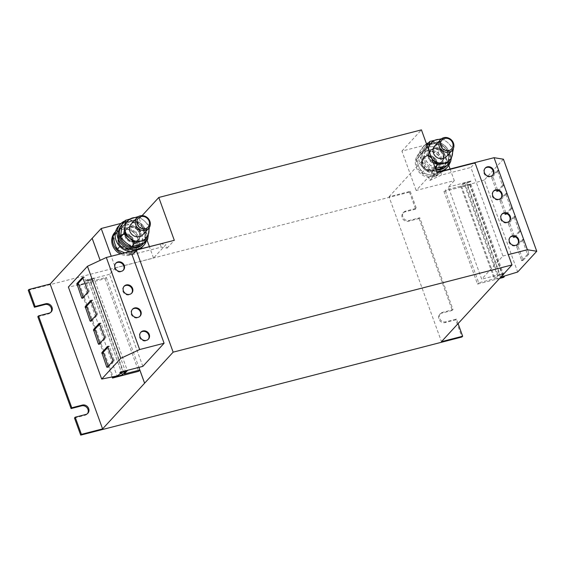 <?xml version="1.0" encoding="UTF-8"?>
<svg xmlns="http://www.w3.org/2000/svg" width="565" height="565" viewBox="0 0 565 565"><rect width="100%" height="100%" fill="white"/><g stroke="black" fill="none" stroke-linecap="round" stroke-linejoin="round"><path stroke-width="0.42" stroke-dasharray="2.83 2.12" d="M123.989 286.434A5.134 4.598 42.6 0 0 123.742 286.681A5.134 4.598 42.6 0 0 122.93 291.335A5.134 4.598 42.6 0 0 126.708 294.824A5.134 4.598 42.6 0 0 131.299 293.63A5.134 4.598 42.6 0 0 131.525 293.362M140.65 332.46A5.134 4.598 42.6 0 0 140.403 332.707A5.134 4.598 42.6 0 0 139.59 337.362A5.134 4.598 42.6 0 0 143.369 340.85A5.134 4.598 42.6 0 0 147.959 339.657A5.134 4.598 42.6 0 0 148.185 339.388M132.316 309.451A5.134 4.598 42.6 0 0 132.069 309.698A5.134 4.598 42.6 0 0 131.257 314.352A5.134 4.598 42.6 0 0 135.035 317.834A5.134 4.598 42.6 0 0 139.626 316.64A5.134 4.598 42.6 0 0 139.852 316.372M115.656 263.424A5.134 4.598 42.6 0 0 115.408 263.671A5.134 4.598 42.6 0 0 114.596 268.326A5.134 4.598 42.6 0 0 118.375 271.807A5.134 4.598 42.6 0 0 122.965 270.621A5.134 4.598 42.6 0 0 123.191 270.353M501.699 214.375A5.134 4.598 42.6 0 0 501.452 214.622A5.134 4.598 42.6 0 0 500.639 219.277A5.134 4.598 42.6 0 0 504.418 222.758A5.134 4.598 42.6 0 0 509.009 221.565A5.134 4.598 42.6 0 0 509.235 221.296M485.038 168.349A5.134 4.598 42.6 0 0 484.791 168.596A5.134 4.598 42.6 0 0 483.979 173.25A5.134 4.598 42.6 0 0 487.757 176.732A5.134 4.598 42.6 0 0 492.348 175.538A5.134 4.598 42.6 0 0 492.574 175.27M493.365 191.358A5.134 4.598 42.6 0 0 493.118 191.606A5.134 4.598 42.6 0 0 492.306 196.26A5.134 4.598 42.6 0 0 496.084 199.749A5.134 4.598 42.6 0 0 500.675 198.555A5.134 4.598 42.6 0 0 500.901 198.287M510.026 237.385A5.134 4.598 42.6 0 0 509.778 237.632A5.134 4.598 42.6 0 0 508.966 242.286A5.134 4.598 42.6 0 0 512.745 245.775A5.134 4.598 42.6 0 0 517.335 244.581A5.134 4.598 42.6 0 0 517.561 244.313M434.711 145.975A7.896 7.077 -137.4 0 1 443.511 144.831A7.896 7.077 -137.4 0 1 447.996 153.066A7.896 7.077 -137.4 0 1 446.336 156.66M444.005 157.402A7.896 7.077 -137.4 0 1 442.353 160.997A7.896 7.077 -137.4 0 1 433.553 162.141A7.896 7.077 -137.4 0 1 429.068 153.906A7.896 7.077 -137.4 0 1 430.728 150.311A7.896 7.077 -137.4 0 1 439.528 149.167A7.896 7.077 -137.4 0 1 444.005 157.402M443.151 158.334A7.896 7.077 -137.4 0 1 441.498 161.929A7.896 7.077 -137.4 0 1 432.698 163.073A7.896 7.077 -137.4 0 1 428.214 154.838A7.896 7.077 -137.4 0 1 429.873 151.243A7.896 7.077 -137.4 0 1 438.673 150.099A7.896 7.077 -137.4 0 1 443.151 158.334M445.411 169.338A15.792 14.146 42.6 0 0 446.053 151.378A15.792 14.146 42.6 0 0 428.545 144.181A15.792 14.146 42.6 0 0 422.161 147.966A15.792 14.146 42.6 0 0 421.518 165.926A15.792 14.146 42.6 0 0 439.026 173.123A15.792 14.146 42.6 0 0 444.161 170.524M450.1 162.438A15.792 14.146 42.6 0 0 446.004 146.893A15.792 14.146 42.6 0 0 430.445 142.112A15.792 14.146 42.6 0 0 428.637 142.712M437.268 164.733A7.896 7.077 -137.4 0 1 435.615 168.335A7.896 7.077 -137.4 0 1 426.808 169.472A7.896 7.077 -137.4 0 1 422.33 161.244A7.896 7.077 -137.4 0 1 423.983 157.649A7.896 7.077 -137.4 0 1 432.79 156.505A7.896 7.077 -137.4 0 1 437.268 164.733M421.476 162.169A7.896 7.077 42.6 0 0 425.961 170.404A7.896 7.077 42.6 0 0 434.76 169.26A7.896 7.077 42.6 0 0 436.413 165.665A7.896 7.077 42.6 0 0 431.935 157.43A7.896 7.077 42.6 0 0 423.129 158.574A7.896 7.077 42.6 0 0 421.476 162.169M142.761 234.8A7.896 7.077 42.6 0 0 141.984 224.489A7.896 7.077 42.6 0 0 131.129 224.114M127.916 238.762A7.896 7.077 42.6 0 0 138.771 239.136A7.896 7.077 42.6 0 0 138.001 228.832A7.896 7.077 42.6 0 0 127.146 228.451A7.896 7.077 42.6 0 0 127.916 238.762M137.147 229.757A7.896 7.077 -137.4 0 1 137.917 240.069A7.896 7.077 -137.4 0 1 127.061 239.694A7.896 7.077 -137.4 0 1 126.292 229.383A7.896 7.077 -137.4 0 1 137.147 229.757M141.829 247.477A15.792 14.146 42.6 0 0 142.472 229.517A15.792 14.146 42.6 0 0 124.964 222.32A15.792 14.146 42.6 0 0 118.579 226.106M129.463 251.524A15.792 14.146 42.6 0 0 135.445 251.263A15.792 14.146 42.6 0 0 140.579 248.664M146.519 240.584A15.792 14.146 42.6 0 0 142.422 225.04A15.792 14.146 42.6 0 0 126.864 220.251A15.792 14.146 42.6 0 0 125.049 220.859M121.178 246.093A7.896 7.077 42.6 0 0 132.033 246.474A7.896 7.077 42.6 0 0 131.257 236.163A7.896 7.077 42.6 0 0 120.409 235.789A7.896 7.077 42.6 0 0 121.178 246.093M130.402 237.095A7.896 7.077 -137.4 0 1 131.179 247.399A7.896 7.077 -137.4 0 1 120.324 247.025A7.896 7.077 -137.4 0 1 119.554 236.714A7.896 7.077 -137.4 0 1 130.402 237.095M418.425 154.245A14.287 12.804 42.6 0 1 437.607 154.492A14.287 12.804 42.6 0 1 439.464 173.589A14.287 12.804 42.6 0 1 434.316 176.838L432.507 171.831L431.236 172.163L433.044 177.163A14.287 12.804 42.6 0 1 417.648 170.206A14.287 12.804 42.6 0 1 418.425 154.245L419.279 153.32A14.287 12.804 42.6 0 0 418.503 169.281A14.287 12.804 42.6 0 0 433.899 176.238L433.044 177.163M450.079 169.006L454.295 180.652L416.172 190.462L428.51 177.036L429.767 180.51L436.936 172.713M448.758 165.361L440.043 141.285L401.92 151.095L416.172 190.462M122.012 253.445A14.287 12.804 -137.4 0 0 130.317 254.377L129.463 255.302L127.655 250.302L128.926 249.97L130.734 254.977L131.589 254.045A14.287 12.804 -137.4 0 0 136.737 250.796L135.883 251.729A14.287 12.804 -137.4 0 1 130.734 254.977M129.463 255.302A14.287 12.804 -137.4 0 1 120.183 253.918M114.843 232.385A14.287 12.804 -137.4 0 1 134.025 232.632A14.287 12.804 -137.4 0 1 135.883 251.729M142.832 366.374L109.511 274.322L115.444 267.866L111.227 256.22M115.444 267.866L153.539 258.064L149.322 246.418M147.013 240.04L139.287 218.697L121.143 223.366M499.622 278.404L477.517 284.096L443.984 191.464L445.171 190.172L478.703 282.804L494.234 278.806L497.32 275.445L503.888 273.757M477.517 284.096L478.703 282.804M454.295 180.652L448.363 187.107L481.684 279.159L502.949 256.023L470.885 167.445L475.059 162.897M28.25 290.248L409.491 192.121L410.204 191.344L389.024 196.797L441.47 341.677M389.024 196.797L440.043 141.285M443.984 191.464L470.108 184.741L470.822 183.964L461.64 186.33L464.727 182.975L470.85 181.005L448.363 187.107M470.85 181.005L463.893 183.109L497.32 275.445M470.956 181.294L468.788 182.241L502.108 274.293L503.909 274.145M503.415 274.272L498.259 275.6L495.173 278.955L500.329 277.627M464.727 182.975L498.259 275.6M401.92 151.095L421.426 129.872M429.767 180.51L441.653 174.966L470.885 167.445M86.311 280.374L86.784 279.859L86.311 280.374L91.961 278.919L125.494 371.551M112.117 376.947L78.987 285.417L105.104 278.693L106.291 277.401L90.76 281.398L93.847 278.044L86.89 280.148M93.847 278.044L86.784 279.859M106.291 277.401L138.898 367.384M132.033 254.66L161.23 247.145L167.141 248.113L165.877 244.638L153.539 258.064M167.141 248.113L174.303 240.316M139.287 218.697L142.126 215.611M409.491 192.121L415.649 209.128L416.356 208.351L405.769 211.077A5.134 4.598 42.6 0 0 403.693 212.313A5.134 4.598 42.6 0 0 403.481 218.147A5.134 4.598 42.6 0 0 409.173 220.484L419.767 217.758L453.031 309.662L442.444 312.389A5.134 4.598 42.6 0 0 440.368 313.624A5.134 4.598 42.6 0 0 440.156 319.458A5.134 4.598 42.6 0 0 445.849 321.796L456.442 319.077L458.081 323.604M410.204 191.344L416.356 208.351M415.649 209.128L405.056 211.854A5.134 4.598 42.6 0 0 402.979 213.083A5.134 4.598 42.6 0 0 402.774 218.923A5.134 4.598 42.6 0 0 408.46 221.261L419.053 218.535L419.767 217.758M419.053 218.535L452.325 310.439L453.031 309.662M452.325 310.439L441.731 313.165A5.134 4.598 42.6 0 0 439.655 314.394A5.134 4.598 42.6 0 0 439.45 320.235A5.134 4.598 42.6 0 0 445.135 322.573L455.729 319.846L461.937 337.001M74.488 417.98L85.075 415.254A5.134 4.598 42.6 0 0 87.151 414.018A5.134 4.598 42.6 0 0 87.483 413.608M37.813 316.661L48.399 313.935A5.134 4.598 42.6 0 0 50.476 312.706A5.134 4.598 42.6 0 0 50.808 312.297M105.104 278.693L138.637 371.318M78.987 285.417L79.693 284.64L113.042 376.756M91.961 278.919L88.875 282.274L121.673 372.893M88.875 282.274L79.693 284.64M86.417 280.664L88.112 280.226L121.433 372.279L119.738 372.716M90.76 281.398L124.293 374.023M109.511 274.322L93.952 278.333L127.273 370.379M463.787 182.82L460.708 186.175L445.171 190.172M460.708 186.175L494.234 278.806M503.803 273.856L504.277 273.34L481.684 279.159M461.64 186.33L495.173 278.955M470.822 183.964L504.178 276.115M470.108 184.741L503.641 277.373M455.729 319.846L456.442 319.077M160.757 243.798L165.877 244.638M160.086 243.974L161.23 247.145M88.112 280.226L89.722 279.943L123.043 371.996L122.577 372.3M89.722 279.943L83.712 283.884L117.033 375.937M121.433 372.279L123.043 371.996M83.712 283.884L68.386 287.034M428.51 177.036L438.828 172.226M440.509 171.795L441.653 174.966M509.482 222.532L515.238 216.296L520.492 230.117L520.52 231.099L514.757 237.335L509.482 222.532L508.069 222.893L513.762 216.699L514.263 217.165L519.108 231.459L513.408 237.66L508.069 222.893M503.429 159.21L484.36 179.96L517.681 272.012M484.36 179.96L467.1 185.207L500.421 277.26L500.18 274.922L502.108 274.293M467.1 185.207L466.86 182.869L500.18 274.922M492.821 176.506L498.577 170.27L503.832 184.091L503.86 185.073L498.097 191.309L492.821 176.506L491.409 176.873L497.101 170.672L497.603 171.138L502.447 185.433L496.748 191.634L491.409 176.873M466.86 182.869L468.788 182.241M501.148 199.516L506.911 193.279L512.165 207.101L512.187 208.082L506.431 214.326L501.148 199.516L499.735 199.883L505.435 193.682L505.929 194.148L510.774 208.45L505.082 214.644L499.735 199.883M502.949 256.023L508.274 254.653M517.808 245.542L523.571 239.306L528.826 253.127L528.847 254.109L523.091 260.345L517.808 245.542L516.396 245.909L522.095 239.708L522.59 240.174L527.435 254.476L521.742 260.67L516.396 245.909M500.774 277.147L500.421 277.26M124.632 252.774L130.473 254.335L143.383 241.855L141.766 234.701L139.47 228.281L133.05 225.569L125.953 223.585L113.035 236.064M125.953 223.585L115.218 233.691M116.348 232.462L118.643 238.882L120.26 246.036L119.872 246.467M133.785 250.733L127.365 248.014L120.26 246.036M130.473 254.335L140.078 245.457L137.782 239.037L136.158 231.883L129.06 229.906L122.64 227.187M143.383 241.855L140.078 245.457M139.47 228.281L136.158 231.883M130.317 254.377L128.509 249.37L129.78 249.045L131.038 252.527A12.635 11.321 42.6 0 0 134.936 250.26A12.635 11.321 42.6 0 0 137.782 239.037A12.635 11.321 42.6 0 0 129.06 229.906A12.635 11.321 42.6 0 0 117.499 231.996A12.635 11.321 42.6 0 0 114.66 243.218A12.635 11.321 -137.4 0 0 123.375 252.35A12.635 11.321 42.6 0 0 129.766 252.852A12.635 11.321 42.6 0 0 131.038 252.527L131.589 254.045M121.489 227.66A12.635 11.321 -137.4 0 1 133.05 225.569A12.635 11.321 -137.4 0 1 141.766 234.701A12.635 11.321 -137.4 0 1 138.926 245.923A12.635 11.321 -137.4 0 1 127.365 248.014A12.635 11.321 -137.4 0 1 118.643 238.882A12.635 11.321 -137.4 0 1 121.489 227.66M149.372 227.434L149.45 225.944L146.137 229.545L140.275 225.16L135.084 220.032L122.245 223.917M149.45 225.944L144.259 220.816L138.397 216.43L135.084 220.032M144.35 242.943L146.137 229.545M136.525 245.563L135.247 242.039L136.518 241.714L137.775 245.196A12.635 11.321 42.6 0 0 144.908 236.608A12.635 11.321 42.6 0 0 140.275 225.16A12.635 11.321 42.6 0 0 128.326 222.342A12.635 11.321 -137.4 0 0 121.009 230.979A12.635 11.321 42.6 0 0 125.642 242.434A12.635 11.321 42.6 0 0 136.511 245.521A12.635 11.321 42.6 0 0 137.592 245.252A12.635 11.321 42.6 0 0 137.775 245.196L137.782 245.196M137.111 217.61A12.635 11.321 -137.4 0 1 144.259 220.816A12.635 11.321 -137.4 0 1 148.736 228.295M136.207 247.971L134.392 242.964L135.664 242.639L136.702 245.514M121.581 225.054A14.287 12.804 -137.4 0 1 140.77 225.301A14.287 12.804 -137.4 0 1 142.627 244.398M122.125 224.475A14.287 12.804 -137.4 0 1 122.436 224.128A14.287 12.804 -137.4 0 1 141.455 224.22A14.287 12.804 -137.4 0 1 143.75 243.162M134.392 242.964L134.364 241.982L134.745 241.573L135.247 242.039L134.745 241.573A8.051 7.218 -137.4 0 1 126.27 237.47A8.051 7.218 -137.4 0 1 126.793 228.606A8.051 7.218 -137.4 0 1 137.606 228.74A8.051 7.218 -137.4 0 1 138.651 239.504A8.051 7.218 -137.4 0 1 136.017 241.241L136.518 241.714L136.017 241.241L135.664 242.639M115.698 231.459L115.613 231.551A14.287 12.804 -137.4 0 1 115.698 231.459A14.287 12.804 -137.4 0 1 134.88 231.699A14.287 12.804 -137.4 0 1 136.737 250.796M127.655 250.302L127.626 249.313L128.008 248.904L128.509 249.37L128.008 248.904A8.051 7.218 -137.4 0 1 119.533 244.8A8.051 7.218 -137.4 0 1 120.048 235.937A8.051 7.218 -137.4 0 1 130.861 236.071A8.051 7.218 -137.4 0 1 131.913 246.834A8.051 7.218 -137.4 0 1 129.279 248.579L129.78 249.045L129.279 248.579L128.898 248.988L128.926 249.97M447.289 161.858L435.876 175.722L428.616 174.67L422.034 172.883L418.82 166.696L416.292 159.775L427.705 145.918L434.972 146.971L441.555 148.757L444.761 154.944L447.289 161.858L443.984 165.46L440.778 159.281A12.635 11.321 42.6 0 0 430.982 151.307L438.242 152.359L441.555 148.757M424.4 149.52L430.982 151.307A12.635 11.321 42.6 0 0 420.007 155.015A12.635 11.321 42.6 0 0 418.82 166.696A12.635 11.321 42.6 0 0 428.616 174.67A12.635 11.321 42.6 0 0 433.348 174.712A12.635 11.321 42.6 0 0 434.619 174.387L433.362 170.905L432.091 171.23L433.899 176.238M438.242 152.359L440.778 159.281A12.635 11.321 42.6 0 1 439.591 170.962L443.984 165.46M435.876 175.722L439.591 170.962A12.635 11.321 -137.4 0 1 434.619 174.387L435.17 175.906A14.287 12.804 42.6 0 0 440.319 172.657A14.287 12.804 42.6 0 0 438.461 153.56A14.287 12.804 42.6 0 0 419.279 153.32M439.189 172.12L432.599 170.333L425.339 169.281L422.811 162.36L419.604 156.18L427.705 145.918M422.034 172.883L425.339 169.281M416.292 159.775L419.604 156.18M422.811 162.36A12.635 11.321 -137.4 0 1 423.99 150.678A12.635 11.321 -137.4 0 1 434.972 146.971A12.635 11.321 -137.4 0 1 444.761 154.944A12.635 11.321 42.6 0 1 443.582 166.626A12.635 11.321 -137.4 0 1 432.599 170.333A12.635 11.321 -137.4 0 1 422.811 162.36M435.311 168.215L434.005 168.384L428.489 163.617L423.651 158.115L426.963 154.513L428.39 149.104M423.651 158.115L426.801 144.711M441.456 138.799L443.059 138.587L439.747 142.189L432.797 143.969A12.635 11.321 42.6 0 0 424.753 151.936A12.635 11.321 42.6 0 0 428.489 163.617A12.635 11.321 42.6 0 0 440.086 167.381A12.635 11.321 42.6 0 0 440.283 167.339A12.635 11.321 42.6 0 0 441.357 167.049L440.1 163.567L438.828 163.899L440.086 167.381M426.526 145.014L432.797 143.969A12.635 11.321 42.6 0 1 444.584 147.691L439.747 142.189M450.1 152.458L448.327 159.379A12.635 11.321 42.6 0 0 444.584 147.691L450.1 152.458L453.413 148.856L448.575 143.355L443.059 138.587M441.378 167.099L441.357 167.049A12.635 11.321 -137.4 0 0 448.327 159.379L447.233 165.559M434.005 168.384L434.986 167.318M431.858 158.673L426.963 154.513M431.822 158.581A12.635 11.321 -137.4 0 1 428.496 149.386M440.693 139.47A12.635 11.321 42.6 0 1 448.575 143.355A12.635 11.321 -137.4 0 1 452.318 150.156M426.49 143.842A15.792 14.146 42.6 0 0 424.061 145.897A15.792 14.146 42.6 0 0 422.239 161.823A15.792 14.146 42.6 0 0 436.491 171.485M440.276 167.339L439.245 164.5L437.974 164.825L439.782 169.832M446.209 166.258A14.287 12.804 42.6 0 0 444.351 147.161A14.287 12.804 42.6 0 0 425.163 146.914A14.287 12.804 42.6 0 0 423.418 161.117A14.287 12.804 42.6 0 0 435.968 170.037M447.063 165.326L446.71 165.707A14.287 12.804 42.6 0 0 447.063 165.326A14.287 12.804 42.6 0 0 445.206 146.229A14.287 12.804 42.6 0 0 426.017 145.982A14.287 12.804 42.6 0 0 424.011 159.598A14.287 12.804 42.6 0 0 435.573 168.942M439.245 164.5L439.217 163.518A8.051 7.218 42.6 0 0 441.851 161.774A8.051 7.218 42.6 0 0 440.806 151.017A8.051 7.218 42.6 0 0 429.993 150.876A8.051 7.218 42.6 0 0 429.471 159.74A8.051 7.218 42.6 0 0 437.946 163.843L437.974 164.825M437.946 163.843L438.327 163.433L438.828 163.899L438.327 163.433A8.051 7.218 42.6 0 1 429.852 159.33A8.051 7.218 42.6 0 1 430.375 150.467C426.879 154.033 428.298 163.313 438.405 163.384M439.655 163.066L442.233 161.364A8.051 7.218 42.6 0 0 441.187 150.601A8.051 7.218 42.6 0 0 430.375 150.467L429.993 150.876C435.777 143.729 448.49 155.41 441.851 161.774L442.233 161.364A8.051 7.218 42.6 0 1 439.598 163.101L440.1 163.567L439.598 163.101L439.217 163.518M434.316 176.838L435.17 175.906M432.507 171.831L432.479 170.849A8.051 7.218 42.6 0 0 435.114 169.112A8.051 7.218 42.6 0 0 434.061 158.348A8.051 7.218 42.6 0 0 423.256 158.207A8.051 7.218 42.6 0 0 422.733 167.071A8.051 7.218 42.6 0 0 431.208 171.174L431.236 172.163M431.208 171.174L431.589 170.764L432.091 171.23L431.589 170.764A8.051 7.218 42.6 0 1 423.114 166.661A8.051 7.218 42.6 0 1 423.63 157.797C420.141 161.371 421.561 170.644 431.66 170.722M432.91 170.397L435.488 168.695A8.051 7.218 42.6 0 0 434.443 157.932A8.051 7.218 42.6 0 0 423.63 157.797L423.256 158.207C429.04 151.06 441.745 162.741 435.114 169.112L435.488 168.695A8.051 7.218 42.6 0 1 432.861 170.439L433.362 170.905L432.861 170.439L432.479 170.849M83.055 297.395L83.599 297.974L89.291 291.78L84.446 277.479L84.016 276.977L83.083 277.966M99.715 343.414L100.259 344L105.952 337.806L101.107 323.505L100.676 322.996L99.744 323.985M108.049 366.431L108.593 367.01L114.285 360.816L109.441 346.522L109.01 346.013L108.07 347.002M91.389 320.404L91.925 320.991L97.625 314.79L92.78 300.495L92.342 299.987L91.41 300.976M445.135 322.573L445.849 321.796M441.731 313.165L442.444 312.389M408.46 221.261L409.173 220.484M405.056 211.854L405.769 211.077M48.399 313.935L49.113 313.165M85.075 415.254L85.788 414.477M134.364 241.982A8.051 7.218 -137.4 0 1 125.896 237.879A8.051 7.218 -137.4 0 1 126.412 229.016A8.051 7.218 -137.4 0 1 137.224 229.157A8.051 7.218 -137.4 0 1 138.27 239.913A8.051 7.218 -137.4 0 1 135.635 241.658M127.626 249.313A8.051 7.218 -137.4 0 1 119.151 245.217A8.051 7.218 -137.4 0 1 119.674 236.354A8.051 7.218 -137.4 0 1 130.487 236.488A8.051 7.218 -137.4 0 1 131.532 247.251A8.051 7.218 -137.4 0 1 128.898 248.988M516.424 246.891L517.837 246.524M522.095 239.708L523.508 239.348M522.59 240.174L524.002 239.814M527.413 253.494L528.826 253.127M527.435 254.476L528.847 254.109M521.742 260.67L523.155 260.31M521.241 260.204L522.653 259.844M499.764 200.865L501.176 200.504M505.435 193.682L506.847 193.322M505.929 194.148L507.342 193.788M510.753 207.468L512.165 207.101M510.774 208.45L512.187 208.082M505.082 214.644L506.494 214.283M504.58 214.177L505.993 213.817M491.43 177.855L492.842 177.488M497.101 170.672L498.514 170.312M497.603 171.138L499.015 170.778M502.419 184.451L503.832 184.091M502.447 185.433L503.86 185.073M496.748 191.634L498.161 191.267M496.254 191.168L497.666 190.801M508.09 223.874L509.503 223.514M513.762 216.699L515.174 216.331M514.263 217.165L515.676 216.798M519.08 230.478L520.492 230.117M519.108 231.459L520.52 231.099M513.408 237.66L514.821 237.293M512.914 237.194L514.327 236.827M89.291 291.78L87.879 292.14M89.27 290.798L87.858 291.159M84.446 277.479L83.041 277.846M83.952 277.012L82.681 277.344M83.599 297.974L82.186 298.341M105.952 337.806L104.546 338.167M105.93 336.825L104.518 337.185M101.107 323.505L99.701 323.872M100.612 323.039L99.341 323.371M100.259 344L98.847 344.368M114.285 360.816L112.873 361.176M114.264 359.834L112.852 360.195M109.441 346.522L108.028 346.882M108.939 346.055L107.668 346.38M108.593 367.01L107.18 367.377M97.625 314.79L96.212 315.157M97.597 313.808L96.191 314.175M92.78 300.495L91.368 300.855M92.279 300.029L91.007 300.354M91.925 320.991L90.52 321.351M131.299 293.63L131.772 293.115M147.959 339.657L148.433 339.141M139.626 316.64L140.099 316.125M122.965 270.621L123.438 270.098M509.009 221.565L509.482 221.049M492.348 175.538L492.821 175.023M500.675 198.555L501.148 198.04M517.335 244.581L517.808 244.059M442.353 160.997L441.498 161.929M435.615 168.335L434.76 169.26M138.771 239.136L137.917 240.069M132.033 246.474L131.179 247.399M439.655 314.394L440.368 313.624M402.979 213.083L403.693 212.313M50.476 312.706L51.189 311.937M87.151 414.018L87.865 413.248M120.409 235.789L119.554 236.714M134.823 241.53C130.911 242.124 127.796 240.153 125.487 235.626C124.674 232.893 125.105 230.555 126.793 228.606L126.412 229.016C132.196 221.868 144.908 233.55 138.27 239.913L136.073 241.206M128.086 248.861C124.166 249.455 121.058 247.491 118.749 242.957C117.93 240.224 118.368 237.886 120.048 235.937L119.674 236.354C125.458 229.199 138.171 240.881 131.532 247.251L129.336 248.536M127.146 228.451L126.292 229.383M423.983 157.649L423.129 158.574M422.161 147.966L424.061 145.897M425.163 146.914L426.017 145.982M439.464 173.589L440.319 172.657M430.728 150.311L429.873 151.243M522.159 239.666L523.571 239.306M521.679 260.712L523.091 260.345M509.778 237.632L510.252 237.116M505.498 193.647L506.911 193.279M505.018 214.686L506.431 214.326M493.118 191.606L493.591 191.09M497.165 170.63L498.577 170.27M496.684 191.676L498.097 191.309M484.791 168.596L485.264 168.08M513.825 216.656L515.238 216.296M513.345 237.696L514.757 237.335M501.452 214.622L501.925 214.107M115.408 263.671L115.882 263.156M84.016 276.977L82.603 277.337M83.535 298.016L82.123 298.377M132.069 309.698L132.542 309.182M100.676 322.996L99.263 323.364M100.196 344.043L98.783 344.403M140.403 332.707L140.876 332.192M109.01 346.013L107.597 346.373M108.522 367.052L107.11 367.42M123.742 286.681L124.215 286.165M92.342 299.987L90.937 300.354M91.862 321.026L90.449 321.393"/><path stroke-width="0.85" d="M123.403 290.82A5.134 4.598 42.6 0 0 127.182 294.309A5.134 4.598 42.6 0 0 131.772 293.115A5.134 4.598 42.6 0 0 132.584 288.461A5.134 4.598 42.6 0 0 128.806 284.972A5.134 4.598 42.6 0 0 124.215 286.165A5.134 4.598 42.6 0 0 123.403 290.82M131.525 293.362A5.134 4.598 42.6 0 0 132.104 288.976A5.134 4.598 42.6 0 0 123.989 286.434M140.064 336.846A5.134 4.598 42.6 0 0 143.842 340.335A5.134 4.598 42.6 0 0 148.433 339.141A5.134 4.598 42.6 0 0 149.245 334.487A5.134 4.598 42.6 0 0 145.466 330.998A5.134 4.598 42.6 0 0 140.876 332.192A5.134 4.598 42.6 0 0 140.064 336.846M148.185 339.388A5.134 4.598 42.6 0 0 148.764 335.003A5.134 4.598 42.6 0 0 140.65 332.46M131.737 313.836A5.134 4.598 42.6 0 0 135.508 317.318A5.134 4.598 42.6 0 0 140.099 316.125A5.134 4.598 42.6 0 0 140.911 311.47A5.134 4.598 42.6 0 0 137.133 307.989A5.134 4.598 42.6 0 0 132.542 309.182A5.134 4.598 42.6 0 0 131.737 313.836M139.852 316.372A5.134 4.598 42.6 0 0 140.438 311.986A5.134 4.598 42.6 0 0 132.316 309.451M115.076 267.81A5.134 4.598 42.6 0 0 118.848 271.292A5.134 4.598 42.6 0 0 123.438 270.098A5.134 4.598 42.6 0 0 124.251 265.444A5.134 4.598 42.6 0 0 120.472 261.962A5.134 4.598 42.6 0 0 115.882 263.156A5.134 4.598 42.6 0 0 115.076 267.81M123.191 270.353A5.134 4.598 42.6 0 0 123.777 265.967A5.134 4.598 42.6 0 0 115.656 263.424M501.113 218.761A5.134 4.598 42.6 0 0 504.891 222.243A5.134 4.598 42.6 0 0 509.482 221.049A5.134 4.598 42.6 0 0 510.294 216.395A5.134 4.598 42.6 0 0 506.515 212.913A5.134 4.598 42.6 0 0 501.925 214.107A5.134 4.598 42.6 0 0 501.113 218.761M509.235 221.296A5.134 4.598 42.6 0 0 509.814 216.911A5.134 4.598 42.6 0 0 501.699 214.375M484.452 172.735A5.134 4.598 42.6 0 0 488.231 176.216A5.134 4.598 42.6 0 0 492.821 175.023A5.134 4.598 42.6 0 0 493.633 170.369A5.134 4.598 42.6 0 0 489.855 166.887A5.134 4.598 42.6 0 0 485.264 168.08A5.134 4.598 42.6 0 0 484.452 172.735M492.574 175.27A5.134 4.598 42.6 0 0 493.153 170.884A5.134 4.598 42.6 0 0 485.038 168.349M492.786 195.744A5.134 4.598 42.6 0 0 496.557 199.233A5.134 4.598 42.6 0 0 501.148 198.04A5.134 4.598 42.6 0 0 501.96 193.385A5.134 4.598 42.6 0 0 498.182 189.897A5.134 4.598 42.6 0 0 493.591 191.09A5.134 4.598 42.6 0 0 492.786 195.744M500.901 198.287A5.134 4.598 42.6 0 0 501.487 193.901A5.134 4.598 42.6 0 0 493.365 191.358M509.446 241.771A5.134 4.598 42.6 0 0 513.218 245.252A5.134 4.598 42.6 0 0 517.808 244.059A5.134 4.598 42.6 0 0 518.621 239.405A5.134 4.598 42.6 0 0 514.849 235.923A5.134 4.598 42.6 0 0 510.252 237.116A5.134 4.598 42.6 0 0 509.446 241.771M517.561 244.313A5.134 4.598 42.6 0 0 518.147 239.927A5.134 4.598 42.6 0 0 510.026 237.385M453.865 146.674A7.896 7.077 -137.4 0 1 452.212 150.269A7.896 7.077 -137.4 0 1 443.412 151.413A7.896 7.077 -137.4 0 1 438.927 143.185A7.896 7.077 -137.4 0 1 440.587 139.583A7.896 7.077 -137.4 0 1 449.387 138.446A7.896 7.077 -137.4 0 1 453.865 146.674M452.212 150.269L446.336 156.66A7.896 7.077 -137.4 0 1 437.536 157.805A7.896 7.077 -137.4 0 1 433.058 149.57A7.896 7.077 -137.4 0 1 434.711 145.975L440.587 139.583M453.024 145.961A6.589 5.904 -137.4 0 1 445.997 150.551A6.589 5.904 -137.4 0 1 440.559 143.044A6.589 5.904 -137.4 0 1 447.586 138.446A6.589 5.904 -137.4 0 1 453.024 145.961M444.161 170.524A15.792 14.146 42.6 0 0 445.411 169.338L447.311 167.268A15.792 14.146 42.6 0 0 450.1 162.438M436.491 171.485A15.792 14.146 42.6 0 0 440.926 171.061A15.792 14.146 42.6 0 0 447.311 167.268M147.853 218.104A7.896 7.077 -137.4 0 1 148.63 228.408A7.896 7.077 -137.4 0 1 137.775 228.034A7.896 7.077 -137.4 0 1 137.005 217.723A7.896 7.077 -137.4 0 1 147.853 218.104M137.005 217.723L131.129 224.114A7.896 7.077 42.6 0 0 131.906 234.426A7.896 7.077 42.6 0 0 142.761 234.8L148.63 228.408M147.416 218.5A6.589 5.904 -137.4 0 1 147.882 227.285A6.589 5.904 -137.4 0 1 139.004 226.784A6.589 5.904 -137.4 0 1 138.538 217.998A6.589 5.904 -137.4 0 1 147.416 218.5M125.049 220.859A15.792 14.146 42.6 0 0 120.479 224.037L118.579 226.106A15.792 14.146 42.6 0 0 116.432 241.304A15.792 14.146 42.6 0 0 129.463 251.524M120.479 224.037A15.792 14.146 42.6 0 0 119.837 242.004A15.792 14.146 42.6 0 0 137.344 249.2A15.792 14.146 42.6 0 0 143.729 245.408A15.792 14.146 42.6 0 0 146.519 240.584M450.079 169.006L448.758 165.361M120.183 253.918A14.287 12.804 -137.4 0 1 114.843 232.385L115.613 231.551A14.287 12.804 -137.4 0 0 113.134 235.965M111.227 256.22L101.199 228.5L92.18 238.317L100.16 260.359L92.144 238.324L50.144 284.026L102.59 428.899L81.409 434.351L80.696 435.128L461.937 337.001L462.65 336.224L441.47 341.677L511.996 264.936L173.144 352.157L102.59 428.899M149.322 246.418L147.013 240.04M121.143 223.366L101.199 228.5M119.844 373.006L120.317 372.483L127.379 370.668L124.293 374.023L139.823 370.026L138.637 371.318L112.513 378.041L113.226 377.272L122.407 374.906L125.494 371.551L119.844 373.006L120.211 372.194L142.832 366.374L164.097 343.238L132.033 254.66L136.207 250.118L174.303 240.316L158.793 197.475L421.426 129.872L436.936 172.713L475.059 162.897L511.996 264.936M503.888 273.757L503.415 274.272M138.898 367.384L144.619 383.19M136.207 250.118L173.144 352.157M142.126 215.611L158.793 197.475M38.526 315.892L37.813 316.661L71.084 408.573L71.79 407.796L38.526 315.892L49.113 313.165A5.134 4.598 42.6 0 0 51.189 311.937A5.134 4.598 42.6 0 0 51.401 306.096A5.134 4.598 42.6 0 0 45.709 303.758L35.115 306.484L34.409 307.254L28.25 290.248L28.963 289.478L35.115 306.484M81.409 434.351L75.202 417.203L74.488 417.98L80.696 435.128M87.483 413.608A5.134 4.598 42.6 0 0 87.194 407.944A5.134 4.598 42.6 0 0 81.671 405.847L71.084 408.573M50.808 312.297A5.134 4.598 42.6 0 0 50.518 306.633A5.134 4.598 42.6 0 0 44.995 304.528L34.409 307.254M75.202 417.203L85.788 414.477A5.134 4.598 42.6 0 0 87.865 413.248A5.134 4.598 42.6 0 0 88.076 407.407A5.134 4.598 42.6 0 0 82.384 405.07L71.79 407.796M50.144 284.026L28.963 289.478M139.823 370.026L144.591 383.197M112.117 376.947L112.513 378.041M113.042 376.756L113.226 377.272M121.673 372.893L122.407 374.906M500.329 277.627L504.354 276.596L504.178 276.115M499.622 278.404L503.641 277.373L504.354 276.596M458.081 323.604L462.65 336.224M122.577 372.3L117.033 375.937L101.707 379.08L68.386 287.034L87.455 266.285L106.319 257.485L160.757 243.798M96.191 314.175L90.937 300.354L85.174 306.59L90.019 320.885L90.52 321.351L96.212 315.157L96.191 314.175M87.455 266.285L120.776 358.33L139.64 349.537L164.097 343.238M106.319 257.485L139.64 349.537M112.852 360.195L107.597 346.373L101.834 352.617L106.679 366.911L107.18 367.377L112.873 361.176L112.852 360.195M101.707 379.08L120.776 358.33M104.518 337.185L99.263 323.364L93.5 329.6L98.345 343.901L98.847 344.368L104.546 338.167L104.518 337.185M87.858 291.159L82.603 277.337L76.84 283.574L81.685 297.875L82.186 298.341L87.879 292.14L87.858 291.159M438.828 172.226L440.509 171.795M440.396 171.492L494.057 157.684L527.378 249.73L536.75 251.263L517.681 272.012L500.774 277.147M494.057 157.684L503.429 159.21L536.75 251.263M508.274 254.653L527.378 249.73M115.218 233.691L113.035 236.064L114.66 243.218L116.955 249.638L119.872 246.467M124.632 252.774L116.955 249.638M138.517 216.515L125.55 220.315L122.245 223.917L120.458 237.307L125.642 242.434L131.511 246.82L137.592 245.252L144.35 242.943L147.663 239.341L149.372 227.434M123.763 233.712L129.632 238.098A12.635 11.321 -137.4 0 1 124.999 226.643L123.763 233.712L120.458 237.307M137.111 217.61A12.635 11.321 -137.4 0 0 132.309 218.005A12.635 11.321 -137.4 0 0 124.999 226.643L125.55 220.315M134.816 243.225L141.582 240.916A12.635 11.321 -137.4 0 1 129.632 238.098L134.816 243.225L131.511 246.82M148.736 228.295A12.635 11.321 -137.4 0 1 148.892 232.272A12.635 11.321 -137.4 0 1 141.582 240.916L147.663 239.341M122.125 224.475A14.287 12.804 -137.4 0 0 121.8 240.302A14.287 12.804 -137.4 0 0 137.062 247.039L136.207 247.971A14.287 12.804 -137.4 0 1 120.804 241.015A14.287 12.804 -137.4 0 1 121.581 225.054L122.132 224.46M142.627 244.398A14.287 12.804 -137.4 0 1 137.472 247.647L138.326 246.714A14.287 12.804 -137.4 0 0 143.482 243.466L142.627 244.398M136.702 245.514L137.472 247.647M140.579 248.664A15.792 14.146 42.6 0 0 141.829 247.477L143.729 245.408M137.062 247.039L136.525 245.563M137.782 245.196L138.326 246.714M122.012 253.445A14.287 12.804 -137.4 0 1 113.064 236.198M428.39 149.104L429.831 141.42L441.456 138.799M426.801 144.711L429.831 141.42M453.413 148.856L450.538 161.957L437.317 164.782L431.858 158.673M441.053 169.507L441.908 168.575A14.287 12.804 42.6 0 0 446.689 165.714L446.209 166.258A14.287 12.804 42.6 0 1 441.053 169.507L440.276 167.339L447.233 165.559L450.538 161.957M434.986 167.318L437.317 164.782M440.283 167.339L435.311 168.215M452.318 150.156A12.635 11.321 -137.4 0 1 452.318 155.043A12.635 11.321 -137.4 0 1 444.267 163.003A12.635 11.321 -137.4 0 1 432.479 159.281A12.635 11.321 -137.4 0 1 431.822 158.581M428.496 149.386A12.635 11.321 -137.4 0 1 428.736 147.599A12.635 11.321 -137.4 0 1 436.78 139.633A12.635 11.321 42.6 0 1 440.693 139.47M428.637 142.712A15.792 14.146 42.6 0 0 426.49 143.842M435.968 170.037A14.287 12.804 42.6 0 0 439.782 169.832L440.636 168.9A14.287 12.804 42.6 0 1 435.573 168.942M441.908 168.575L441.378 167.099M440.086 167.381L440.636 168.9M83.083 277.966L78.252 283.213L83.055 297.395M99.744 323.985L94.913 329.24L99.715 343.414M108.07 347.002L103.247 352.249L108.049 366.431M91.41 300.976L86.586 306.223L91.389 320.404M44.995 304.528L45.709 303.758M81.671 405.847L82.384 405.07M78.252 283.213L76.84 283.574M78.281 284.195L76.868 284.555M82.9 297.564L81.685 297.875M94.913 329.24L93.5 329.6M94.941 330.221L93.529 330.582M99.56 343.584L98.345 343.901M103.247 352.249L101.834 352.617M103.268 353.231L101.855 353.598M107.894 366.6L106.679 366.911M86.586 306.223L85.174 306.59M86.607 307.205L85.195 307.572M91.233 320.574L90.019 320.885"/></g></svg>
